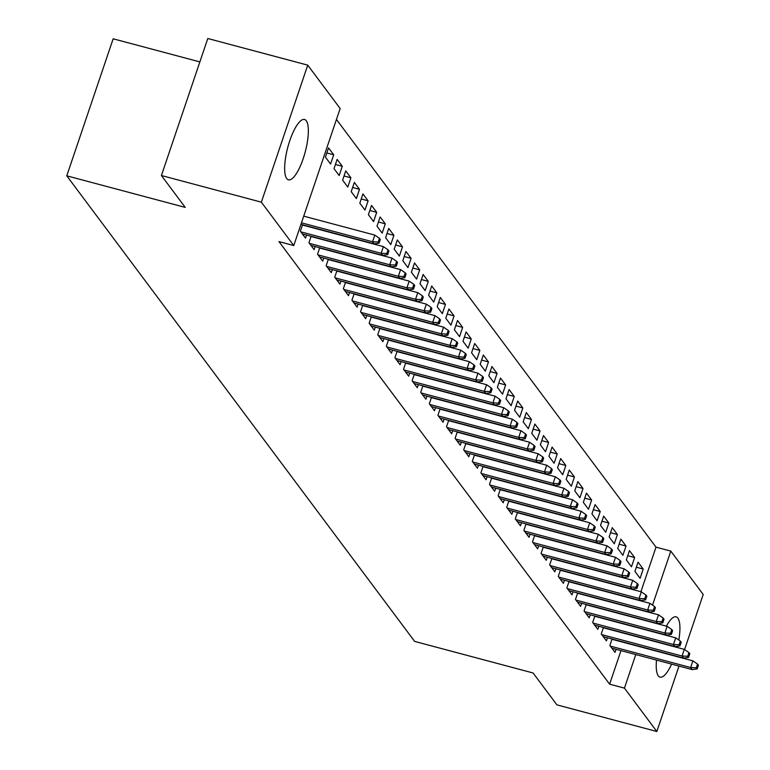 <?xml version="1.0" encoding="UTF-8"?>
<svg xmlns="http://www.w3.org/2000/svg" width="770" height="770" viewBox="0 0 770 770"><rect width="100%" height="100%" fill="white"/><g stroke="black" fill="none" stroke-linecap="round" stroke-linejoin="round"><path stroke-width="1.16" d="M671.594 664.106A31.214 9.019 -75.1 0 1 660.044 677.148A31.214 9.019 -75.1 0 1 658.302 675.877A31.214 9.019 -75.1 0 1 656.512 660.092M666.397 626.154A31.214 9.019 -75.1 0 1 676.118 616.837A31.214 9.019 -75.1 0 1 677.86 618.108A31.214 9.019 -75.1 0 1 678.832 640.014M286.719 178.534A31.214 9.019 -75.1 0 1 288.74 143.961A31.214 9.019 -75.1 0 1 304.545 119.494A31.214 9.019 -75.1 0 1 306.277 120.765A31.214 9.019 -75.1 0 1 304.256 155.338A31.214 9.019 -75.1 0 1 288.461 179.805A31.214 9.019 -75.1 0 1 286.719 178.534M640.919 591.716L656.001 547.143L336.452 119.446M656.001 547.143L670.814 551.099L703.222 594.479L684.578 649.543M199.873 61.918L113.161 38.798L66.778 175.82L414.635 641.4L533.081 672.98L556.903 704.858L656.839 731.5L624.432 688.12L635.789 654.567M66.778 175.82L185.233 207.399L161.411 175.522L207.794 38.5L307.74 65.142L340.147 108.522L293.774 245.553L261.357 202.163L307.74 65.142M629.465 550.637L626.328 559.896L631.487 566.797L634.624 557.538L629.465 550.637M603.439 627.512L601.255 633.96L606.413 640.861L607.453 637.791M612.265 527.623L609.137 536.882L614.296 543.784L617.425 534.524L612.265 527.623M586.249 604.498L584.064 610.947L589.223 617.848L590.263 614.778M595.075 504.61L591.938 513.869L597.096 520.77L600.234 511.511L595.075 504.61M569.049 581.485L566.864 587.934L572.023 594.835L573.063 591.764M577.875 481.597L574.747 490.856L579.906 497.757L583.034 488.498L577.875 481.597M551.859 558.462L549.674 564.92L554.833 571.821L555.873 568.751M560.685 458.583L557.547 467.833L562.706 474.744L565.844 465.484L560.685 458.583M534.659 535.448L532.474 541.907L537.633 548.808L538.673 545.738M543.485 435.56L540.357 444.819L545.516 451.73L548.644 442.471L543.485 435.56M517.469 512.435L515.284 518.893L520.443 525.794L521.482 522.724M526.295 412.547L523.157 421.806L528.316 428.717L531.454 419.458L526.295 412.547M500.269 489.422L498.094 495.87L503.243 502.781L504.283 499.711M509.095 389.533L505.967 398.793L511.126 405.694L514.254 396.444L509.095 389.533M483.079 466.408L480.894 472.857L486.053 479.768L487.092 476.697M491.905 366.52L488.767 375.779L493.926 382.68L497.064 373.421L491.905 366.52M465.879 443.395L463.704 449.844L468.853 456.754L469.892 453.674M474.705 343.507L471.577 352.766L476.736 359.667L479.864 350.408L474.705 343.507M448.689 420.382L446.504 426.83L451.663 433.731L452.702 430.661M457.515 320.493L454.377 329.753L459.536 336.654L462.674 327.394L457.515 320.493M431.489 397.368L429.314 403.817L434.472 410.718L435.512 407.648M440.315 297.48L437.187 306.739L442.346 313.64L445.474 304.381L440.315 297.48M414.298 374.355L412.114 380.803L417.273 387.705L418.312 384.634M423.125 274.467L419.987 283.726L425.146 290.627L428.284 281.368L423.125 274.467M397.108 351.332L394.923 357.79L400.082 364.691L401.122 361.621M405.925 251.453L402.797 260.703L407.956 267.614L411.084 258.354L405.925 251.453M379.908 328.318L377.724 334.777L382.882 341.678L383.922 338.608M388.735 228.43L385.597 237.689L390.756 244.6L393.894 235.341L388.735 228.43M362.718 305.305L360.533 311.763L365.692 318.664L366.732 315.594M371.535 205.417L368.406 214.676L373.565 221.587L376.694 212.327L371.535 205.417M345.518 282.292L343.333 288.74L348.492 295.651L349.532 292.581M354.344 182.403L351.207 191.663L356.366 198.564L359.503 189.314L354.344 182.403M328.328 259.278L326.143 265.727L331.302 272.638L332.342 269.567M337.144 159.39L334.016 168.649L339.175 175.55L342.303 166.291L337.144 159.39M311.128 236.265L308.943 242.714L314.102 249.624L315.142 246.544M293.774 245.553L278.961 241.597L609.619 684.174L620.986 650.612M302.533 224.753L300.348 231.212L305.507 238.113L306.547 235.042M328.549 147.888L325.421 157.138L330.58 164.048L333.708 154.789L328.549 147.888M319.723 247.767L317.538 254.225L322.697 261.126L323.737 258.056M345.749 170.901L342.611 180.161L347.771 187.062L350.908 177.803L345.749 170.901M336.923 270.78L334.738 277.239L339.897 284.14L340.937 281.069M362.94 193.915L359.811 203.174L364.97 210.075L368.099 200.816L362.94 193.915M354.113 293.803L351.928 300.252L357.088 307.153L358.127 304.083M380.139 216.928L377.002 226.188L382.161 233.089L385.298 223.829L380.139 216.928M371.313 316.817L369.128 323.265L374.287 330.166L375.327 327.096M397.33 239.942L394.202 249.201L399.361 256.102L402.489 246.843L397.33 239.942M388.503 339.83L386.319 346.279L391.478 353.189L392.517 350.109M414.53 262.955L411.392 272.214L416.551 279.115L419.689 269.856L414.53 262.955M405.703 362.843L403.519 369.292L408.678 376.203L409.717 373.132M431.72 285.968L428.592 295.228L433.741 302.129L436.879 292.879L431.72 285.968M422.894 385.857L420.709 392.305L425.868 399.216L426.907 396.146M448.92 308.982L445.782 318.241L450.941 325.152L454.079 315.892L448.92 308.982M440.094 408.87L437.909 415.328L443.068 422.23L444.107 419.159M466.11 331.995L462.982 341.254L468.131 348.165L471.269 338.906L466.11 331.995M457.284 431.883L455.099 438.342L460.258 445.243L461.297 442.173M483.31 355.018L480.172 364.268L485.331 371.178L488.469 361.919L483.31 355.018M474.484 454.897L472.299 461.355L477.458 468.256L478.497 465.186M500.5 378.031L497.362 387.291L502.521 394.192L505.659 384.933L500.5 378.031M491.674 477.92L489.489 484.369L494.648 491.27L495.688 488.199M517.7 401.045L514.562 410.304L519.721 417.205L522.849 407.946L517.7 401.045M508.874 500.933L506.689 507.382L511.848 514.283L512.887 511.213M534.89 424.058L531.752 433.317L536.911 440.219L540.049 430.959L534.89 424.058M526.064 523.947L523.879 530.395L529.038 537.296L530.078 534.226M552.09 447.072L548.952 456.331L554.111 463.232L557.239 453.973L552.09 447.072M543.264 546.96L541.079 553.409L546.238 560.319L547.278 557.239M569.28 470.085L566.143 479.344L571.301 486.245L574.439 476.986L569.28 470.085M560.454 569.973L558.269 576.422L563.428 583.333L564.468 580.262M586.471 493.098L583.342 502.358L588.501 509.259L591.63 500.009L586.471 493.098M577.654 592.987L575.469 599.435L580.628 606.346L581.668 603.276M603.67 516.112L600.533 525.371L605.692 532.282L608.829 523.023L603.67 516.112M594.844 616L592.659 622.458L597.818 629.36L598.858 626.289M620.861 539.125L617.732 548.384L622.891 555.295L626.02 546.036L620.861 539.125M612.044 639.013L609.859 645.472L615.018 652.373L616.058 649.303M638.06 562.148L634.923 571.398L640.082 578.309L643.22 569.049L638.06 562.148M677.562 646.242A31.214 9.019 -75.1 0 1 677.263 647.483M650.005 612.564L650.217 611.929M652.517 605.133L670.814 551.099M678.986 666.079L656.839 731.5M161.411 175.522L261.357 202.163M609.619 684.174L624.432 688.12M326.836 152.951L333.708 154.789M335.431 164.462L342.303 166.291M344.026 175.974L350.908 177.803M352.631 187.476L359.503 189.314M361.226 198.987L368.099 200.816M369.821 210.489L376.694 212.327M378.417 222.001L385.298 223.829M387.021 233.502L393.894 235.341M395.616 245.014L402.489 246.843M404.212 256.516L411.084 258.354M412.807 268.027L419.689 269.856M421.411 279.539L428.284 281.368M430.007 291.041L436.879 292.879M438.602 302.552L445.474 304.381M447.197 314.054L454.079 315.892M455.802 325.566L462.674 327.394M464.397 337.067L471.269 338.906M472.992 348.579L479.864 350.408M481.587 360.081L488.469 361.919M490.182 371.592L497.064 373.421M498.787 383.104L505.659 384.933M507.382 394.606L514.254 396.444M515.977 406.117L522.849 407.946M524.572 417.619L531.454 419.458M533.177 429.131L540.049 430.959M541.772 440.632L548.644 442.471M550.367 452.144L557.239 453.973M558.962 463.646L565.844 465.484M567.567 475.157L574.439 476.986M576.162 486.669L583.034 488.498M584.757 498.171L591.63 500.009M593.352 509.682L600.234 511.511M601.957 521.184L608.829 523.023M610.552 532.696L617.425 534.524M619.147 544.197L626.02 546.036M627.743 555.709L634.624 557.538M636.347 567.211L643.22 569.049M378.205 242.021L379.061 243.176L380.313 239.47L379.456 238.315L378.205 242.021L372.545 241.761L374.095 243.83L300.954 224.34M301.465 222.809L372.545 241.761L374.798 235.091L303.726 216.149M379.456 238.315L374.798 235.091M374.095 243.83L379.061 243.176M386.8 253.532L387.656 254.678L388.908 250.982L388.051 249.827L386.8 253.532L381.14 253.272L382.69 255.342L302.379 233.936M300.839 231.857L381.14 253.272L383.393 246.602L302.446 225.023M388.051 249.827L383.393 246.602M382.69 255.342L387.656 254.678M395.395 265.034L396.252 266.189L397.512 262.483L396.646 261.338L395.395 265.034L389.736 264.774L391.285 266.844L310.984 245.438M309.434 243.368L389.736 264.774L391.997 258.114L311.042 236.525M396.646 261.338L391.997 258.114M391.285 266.844L396.252 266.189M403.99 276.546L404.856 277.691L406.108 273.995L405.251 272.84L403.99 276.546L398.34 276.286L399.88 278.355L319.579 256.949M318.029 254.87L398.34 276.286L400.592 269.615L319.637 248.036M405.251 272.84L400.592 269.615M399.88 278.355L404.856 277.691M412.595 288.047L413.452 289.202L414.703 285.497L413.846 284.351L412.595 288.047L406.935 287.788L408.485 289.857L328.174 268.451M326.624 266.382L406.935 287.788L409.188 281.127L328.232 259.538M413.846 284.351L409.188 281.127M408.485 289.857L413.452 289.202M421.19 299.559L422.047 300.714L423.298 297.008L422.441 295.853L421.19 299.559L415.531 299.299L417.08 301.368L336.769 279.962M335.229 277.893L415.531 299.299L417.783 292.629L336.837 271.05M422.441 295.853L417.783 292.629M417.08 301.368L422.047 300.714M429.785 311.07L430.642 312.216L431.903 308.51L431.036 307.365L429.785 311.07L424.126 310.801L425.675 312.88L345.374 291.464M343.824 289.395L424.126 310.801L426.387 304.14L345.432 282.561M431.036 307.365L426.387 304.14M425.675 312.88L430.642 312.216M438.38 322.572L439.247 323.727L440.498 320.022L439.641 318.867L438.38 322.572L432.721 322.312L434.27 324.382L353.969 302.976M352.419 300.906L432.721 322.312L434.983 315.642L354.027 294.063M439.641 318.867L434.983 315.642M434.27 324.382L439.247 323.727M446.985 334.084L447.842 335.229L449.093 331.533L448.236 330.378L446.985 334.084L441.325 333.824L442.875 335.893L362.564 314.478M361.014 312.408L441.325 333.824L443.578 327.154L362.622 305.575M448.236 330.378L443.578 327.154M442.875 335.893L447.842 335.229M455.58 345.586L456.437 346.741L457.688 343.035L456.831 341.89L455.58 345.586L449.921 345.326L451.47 347.395L371.159 325.989M369.619 323.92L449.921 345.326L452.173 338.665L371.217 317.076M456.831 341.89L452.173 338.665M451.47 347.395L456.437 346.741M464.175 357.097L465.032 358.243L466.293 354.547L465.427 353.392L464.175 357.097L458.516 356.837L460.065 358.907L379.764 337.501M378.214 335.422L458.516 356.837L460.778 350.167L379.822 328.588M465.427 353.392L460.778 350.167M460.065 358.907L465.032 358.243M472.77 368.599L473.637 369.754L474.888 366.048L474.022 364.903L472.77 368.599L467.111 368.339L468.661 370.409L388.359 349.003M386.81 346.933L467.111 368.339L469.373 361.679L388.417 340.09M474.022 364.903L469.373 361.679M468.661 370.409L473.637 369.754M481.365 380.111L482.232 381.266L483.483 377.56L482.626 376.405L481.365 380.111L475.716 379.851L477.256 381.92L396.954 360.514M395.405 358.435L475.716 379.851L477.968 373.181L397.012 351.601M482.626 376.405L477.968 373.181M477.256 381.92L482.232 381.266M489.97 391.622L490.827 392.767L492.078 389.062L491.222 387.916L489.97 391.622L484.311 391.353L485.86 393.432L405.549 372.016M404 369.947L484.311 391.353L486.563 384.692L405.607 363.113M491.222 387.916L486.563 384.692M485.86 393.432L490.827 392.767M498.565 403.124L499.422 404.279L500.683 400.573L499.817 399.418L498.565 403.124L492.906 402.864L494.456 404.933L414.144 383.527M412.605 381.458L492.906 402.864L495.168 396.194L414.212 374.615M499.817 399.418L495.168 396.194M494.456 404.933L499.422 404.279M507.16 414.635L508.027 415.781L509.278 412.075L508.412 410.93L507.16 414.635L501.501 414.366L503.051 416.445L422.749 395.029M421.2 392.96L501.501 414.366L503.763 407.705L422.807 386.126M508.412 410.93L503.763 407.705M503.051 416.445L508.027 415.781M515.756 426.137L516.622 427.292L517.873 423.587L517.016 422.432L515.756 426.137L510.106 425.877L511.646 427.947L431.344 406.541M429.795 404.471L510.106 425.877L512.358 419.207L431.402 397.628M517.016 422.432L512.358 419.207M511.646 427.947L516.622 427.292M524.36 437.649L525.217 438.794L526.468 435.098L525.612 433.943L524.36 437.649L518.701 437.389L520.25 439.458L439.94 418.043M438.39 415.973L518.701 437.389L520.953 430.719L439.997 409.139M525.612 433.943L520.953 430.719M520.25 439.458L525.217 438.794M532.956 449.151L533.812 450.306L535.063 446.6L534.207 445.455L532.956 449.151L527.296 448.891L528.846 450.96L448.535 429.554M446.995 427.485L527.296 448.891L529.558 442.23L448.602 420.641M534.207 445.455L529.558 442.23M528.846 450.96L533.812 450.306M541.551 460.662L542.407 461.808L543.668 458.111L542.802 456.957L541.551 460.662L535.891 460.402L537.441 462.472L457.139 441.066M455.59 438.987L535.891 460.402L538.153 453.732L457.197 432.153M542.802 456.957L538.153 453.732M537.441 462.472L542.407 461.808M550.146 472.164L551.012 473.319L552.263 469.613L551.407 468.468L550.146 472.164L544.496 471.904L546.036 473.974L465.735 452.567M464.185 450.498L544.496 471.904L546.748 465.244L465.792 443.655M551.407 468.468L546.748 465.244M546.036 473.974L551.012 473.319M558.75 483.675L559.607 484.831L560.858 481.125L560.002 479.97L558.75 483.675L553.091 483.416L554.641 485.485L474.33 464.079M472.78 462.01L553.091 483.416L555.343 476.745L474.387 455.166M560.002 479.97L555.343 476.745M554.641 485.485L559.607 484.831M567.346 495.187L568.202 496.332L569.453 492.627L568.597 491.481L567.346 495.187L561.686 494.918L563.236 496.997L482.925 475.581M481.385 473.512L561.686 494.918L563.948 488.257L482.992 466.678M568.597 491.481L563.948 488.257M563.236 496.997L568.202 496.332M575.941 506.689L576.797 507.844L578.058 504.138L577.192 502.983L575.941 506.689L570.281 506.429L571.831 508.498L491.53 487.092M489.98 485.023L570.281 506.429L572.543 499.759L491.587 478.18M577.192 502.983L572.543 499.759M571.831 508.498L576.797 507.844M584.536 518.2L585.402 519.346L586.653 515.64L585.797 514.495L584.536 518.2L578.886 517.931L580.426 520.01L500.125 498.594M498.575 496.525L578.886 517.931L581.138 511.27L500.182 489.691M585.797 514.495L581.138 511.27M580.426 520.01L585.402 519.346M593.141 529.702L593.997 530.857L595.249 527.152L594.392 525.997L593.141 529.702L587.481 529.442L589.031 531.512L508.72 510.106M507.17 508.036L587.481 529.442L589.733 522.772L508.778 501.193M594.392 525.997L589.733 522.772M589.031 531.512L593.997 530.857M601.736 541.214L602.592 542.359L603.844 538.663L602.987 537.508L601.736 541.214L596.076 540.954L597.626 543.023L517.315 521.617M515.775 519.538L596.076 540.954L598.328 534.284L517.382 512.704M602.987 537.508L598.328 534.284M597.626 543.023L602.592 542.359M610.331 552.716L611.188 553.871L612.448 550.165L611.582 549.02L610.331 552.716L604.671 552.456L606.221 554.525L525.92 533.119M524.37 531.05L604.671 552.456L606.933 545.795L525.977 524.206M611.582 549.02L606.933 545.795M606.221 554.525L611.188 553.871M618.926 564.227L619.792 565.372L621.043 561.676L620.187 560.522L618.926 564.227L613.276 563.967L614.816 566.037L534.515 544.631M532.965 542.552L613.276 563.967L615.528 557.297L534.572 535.718M620.187 560.522L615.528 557.297M614.816 566.037L619.792 565.372M627.531 575.729L628.387 576.884L629.639 573.178L628.782 572.033L627.531 575.729L621.871 575.469L623.421 577.538L543.11 556.132M541.56 554.063L621.871 575.469L624.124 568.809L543.168 547.22M628.782 572.033L624.124 568.809M623.421 577.538L628.387 576.884M636.126 587.24L636.982 588.396L638.234 584.69L637.377 583.535L636.126 587.24L630.466 586.981L632.016 589.05L551.705 567.644M550.165 565.575L630.466 586.981L632.719 580.31L551.772 558.731M637.377 583.535L632.719 580.31M632.016 589.05L636.982 588.396M644.721 598.752L645.578 599.897L646.838 596.192L645.972 595.046L644.721 598.752L639.062 598.482L640.611 600.562L560.31 579.146M558.76 577.077L639.062 598.482L641.323 591.822L560.368 570.243M645.972 595.046L641.323 591.822M640.611 600.562L645.578 599.897M653.316 610.254L654.182 611.409L655.434 607.703L654.577 606.548L653.316 610.254L647.666 609.994L649.206 612.063L568.905 590.657M567.355 588.588L647.666 609.994L649.918 603.324L568.963 581.745M654.577 606.548L649.918 603.324M649.206 612.063L654.182 611.409M661.921 621.765L662.778 622.911L664.029 619.205L663.172 618.06L661.921 621.765L656.261 621.496L657.811 623.575L577.5 602.159M575.95 600.09L656.261 621.496L658.514 614.835L577.558 593.256M663.172 618.06L658.514 614.835M657.811 623.575L662.778 622.911M670.516 633.267L671.373 634.422L672.624 630.717L671.767 629.562L670.516 633.267L664.856 633.007L666.406 635.077L586.095 613.671M584.555 611.601L664.856 633.007L667.109 626.337L586.163 604.758M671.767 629.562L667.109 626.337M666.406 635.077L671.373 634.422M679.111 644.779L679.968 645.924L681.229 642.228L680.362 641.073L679.111 644.779L673.452 644.519L675.001 646.588L594.7 625.182M593.15 623.103L673.452 644.519L675.713 637.849L594.758 616.269M680.362 641.073L675.713 637.849M675.001 646.588L679.968 645.924M687.706 656.281L688.572 657.436L689.824 653.73L688.967 652.585L687.706 656.281L682.047 656.021L683.596 658.09L603.295 636.684M601.745 634.615L682.047 656.021L684.309 649.36L603.353 627.771M688.967 652.585L684.309 649.36M683.596 658.09L688.572 657.436M696.311 667.792L697.168 668.938L698.419 665.241L697.562 664.087L696.311 667.792L690.651 667.532L692.201 669.602L611.89 648.196M610.341 646.117L690.651 667.532L692.904 660.862L611.948 639.283M697.562 664.087L692.904 660.862M692.201 669.602L697.168 668.938"/></g></svg>
